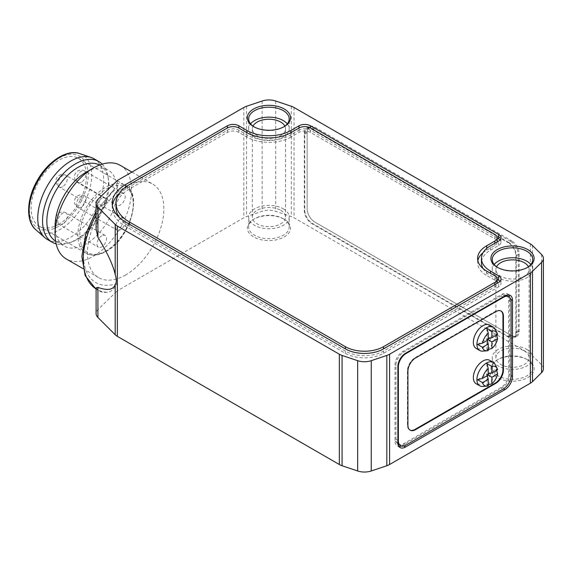<?xml version="1.0" encoding="UTF-8"?>
<svg xmlns="http://www.w3.org/2000/svg" width="572" height="572" viewBox="0 0 572 572"><rect width="100%" height="100%" fill="white"/><g stroke="black" fill="none" stroke-linecap="round" stroke-linejoin="round"><path stroke-width="0.43" stroke-dasharray="2.86 2.15" d="M96.096 229.007L97.991 218.683L106.678 199.7L114.822 188.352L96.096 211.161M96.096 287.845L98.377 290.462C100.815 292.056 103.582 292.671 106.678 292.313C110.389 292.499 113.942 289.539 117.339 283.447L117.339 290.798L97.991 309.588A13.506 7.801 0 0 0 96.096 313.578M489.653 325.039A13.506 7.801 -60 0 1 491.72 335.864A13.506 7.801 -60 0 1 482.897 347.769A13.506 7.801 -60 0 1 476.14 348.434M495.202 329.279A13.506 7.801 -60 0 1 486.479 349.835A13.506 7.801 -60 0 1 482.589 351.122M488.245 350.607L486.908 349.828L488.245 349.528M496.646 334.97L496.239 333.662L497.583 334.434M486.908 328.271L486.908 339.053L488.245 338.695M489.653 360.331A13.506 7.801 -60 0 1 491.72 371.156A13.506 7.801 -60 0 1 482.897 383.061A13.506 7.801 -60 0 1 476.14 383.726M500.95 310.982A10.804 6.242 120 0 0 500.714 310.832A10.804 6.242 120 0 0 495.316 311.368L415.079 357.693A10.804 6.242 120 0 0 407.436 370.928L407.436 424.975A10.804 6.242 120 0 0 409.674 429.922A10.804 6.242 120 0 0 409.917 430.051M398.212 444.258A10.804 6.242 120 0 0 403.618 443.722L501.043 387.473A10.804 6.242 120 0 0 508.687 374.238L508.687 300.336A10.804 6.242 120 0 0 506.449 295.388M506.234 295.281A10.804 6.242 120 0 0 501.043 295.924L403.618 352.173A10.804 6.242 120 0 0 395.974 365.415L395.974 439.31A10.804 6.242 120 0 0 398.005 444.129M401.408 445.981A10.804 6.242 120 0 0 402.659 445.381L502.002 388.023A10.804 6.242 120 0 0 509.645 374.789L509.645 298.684A10.804 6.242 120 0 0 509.538 297.297M508.644 294.902A10.804 6.242 120 0 0 507.4 293.736A10.804 6.242 120 0 0 502.002 294.273L402.659 351.623A10.804 6.242 120 0 0 395.016 364.857L395.016 440.969A10.804 6.242 120 0 0 397.254 445.91A10.804 6.242 120 0 0 398.884 446.403M510.596 241.327L314.779 128.278A10.804 6.242 -120 0 0 309.38 127.742A10.804 6.242 -120 0 0 307.143 132.69L307.143 208.794A10.804 6.242 -120 0 0 314.779 222.029L510.596 335.085A10.804 6.242 -120 0 0 516.001 335.621A10.804 6.242 -120 0 0 518.239 330.673L518.239 254.569A10.804 6.242 -120 0 0 510.596 241.327L508.208 242.707L312.391 129.658A10.804 6.242 -120 0 0 306.992 129.122A10.804 6.242 -120 0 0 304.754 134.07L304.754 210.174A10.804 6.242 -120 0 0 312.391 223.409L508.208 336.458A10.804 6.242 -120 0 0 513.613 336.994A10.804 6.242 -120 0 0 515.851 332.046L515.851 255.941A10.804 6.242 -120 0 0 508.208 242.707M508.687 242.435L311.919 128.829A10.804 6.242 -120 0 0 306.513 128.292A10.804 6.242 -120 0 0 304.275 133.24L304.275 210.446A10.804 6.242 -120 0 0 311.919 223.681L508.687 337.287A10.804 6.242 -120 0 0 514.092 337.823A10.804 6.242 -120 0 0 516.33 332.875L516.33 255.67A10.804 6.242 -120 0 0 508.687 242.435L511.554 240.776L314.779 127.177A10.804 6.242 -120 0 0 309.38 126.641A10.804 6.242 -120 0 0 307.143 131.589L307.143 208.794A10.804 6.242 -120 0 0 314.779 222.029L511.554 335.635A10.804 6.242 -120 0 0 516.952 336.172A10.804 6.242 -120 0 0 519.19 331.224L519.19 254.011A10.804 6.242 -120 0 0 511.554 240.776M483.068 252.688A31.067 17.939 0 0 1 486.715 250.15L494.837 245.467A8.108 4.676 0 0 0 497.211 242.156A8.108 4.676 0 0 0 494.837 238.846L310.482 132.411A8.108 4.676 0 0 0 299.02 132.411L290.898 137.101L290.898 132.69L290.898 134.892L299.02 130.209L299.02 127.999L299.02 132.411M477.849 260.632A31.067 17.939 0 0 0 477.62 262.834A31.067 17.939 0 0 0 486.715 275.518L486.715 271.107M119.133 217.288A45.932 26.519 0 0 0 129.472 226.44L345.345 351.072A27.02 15.601 0 0 0 383.555 351.072L494.837 286.829A8.108 4.676 0 0 0 497.211 283.519A8.108 4.676 0 0 0 494.837 280.208L486.715 275.518M290.898 137.101A31.067 17.939 0 0 1 246.961 137.101L238.846 132.411A8.108 4.676 0 0 0 227.377 132.411L129.472 188.939A45.932 26.519 0 0 0 116.023 207.686M497.211 238.009L310.482 130.209A8.108 4.676 0 0 0 299.02 130.209M119.133 193.679A45.932 26.519 0 0 1 125.654 188.939L227.377 130.209A8.108 4.676 0 0 1 238.846 130.209L246.961 134.892A31.067 17.939 0 0 0 290.898 134.892M112.362 205.484A45.932 26.519 0 0 0 112.198 207.686A45.932 26.519 0 0 0 125.654 226.44L345.345 353.281A27.02 15.601 0 0 0 383.555 353.281L498.655 286.829A8.108 4.676 0 0 0 501.029 283.519A8.108 4.676 0 0 0 500.071 281.31M497.211 279.372L490.54 275.518L490.54 273.316M501.029 237.745L501.029 242.156A8.108 4.676 0 0 1 498.655 245.467L490.54 250.15A31.067 17.939 0 0 0 481.438 262.834M483.068 268.575A31.067 17.939 0 0 0 490.54 275.518M501.029 242.156A8.108 4.676 0 0 0 500.071 239.954M101.773 198.312A6.757 3.897 120 0 0 97.362 204.268A6.757 3.897 120 0 0 98.398 209.681A6.757 3.897 120 0 0 101.773 209.345A6.757 3.897 120 0 0 106.185 203.389A6.757 3.897 120 0 0 105.148 197.983A6.757 3.897 120 0 0 101.773 198.312M101.773 235.814A6.757 3.897 120 0 0 97.362 241.77A6.757 3.897 120 0 0 98.398 247.183A6.757 3.897 120 0 0 101.773 246.847A6.757 3.897 120 0 0 106.185 240.891A6.757 3.897 120 0 0 105.148 235.478A6.757 3.897 120 0 0 101.773 235.814M120.399 193.901A6.757 3.897 120 0 0 115.987 199.857A6.757 3.897 120 0 0 117.024 205.269A6.757 3.897 120 0 0 120.399 204.933A6.757 3.897 120 0 0 124.81 198.977A6.757 3.897 120 0 0 123.774 193.565A6.757 3.897 120 0 0 120.399 193.901M120.399 218.718A6.757 3.897 120 0 0 115.987 224.674A6.757 3.897 120 0 0 117.024 230.087A6.757 3.897 120 0 0 120.399 229.751A6.757 3.897 120 0 0 124.81 223.795A6.757 3.897 120 0 0 123.774 218.382A6.757 3.897 120 0 0 120.399 218.718M58.787 224.238A39.175 22.615 -60 0 1 39.203 226.176A39.175 22.615 -60 0 1 39.203 180.938A39.175 22.615 -60 0 1 78.378 158.322A39.175 22.615 -60 0 1 84.377 189.711A39.175 22.615 -60 0 1 58.787 224.238M94.03 158.78A46.604 26.905 -60 0 1 101.172 196.125A46.604 26.905 -60 0 1 70.728 237.194A46.604 26.905 -60 0 1 47.426 239.504M102.166 164.143A46.604 26.905 -60 0 1 107.901 176.226A46.604 26.905 -60 0 1 75.504 239.954A46.604 26.905 -60 0 1 69.469 242.793A46.604 26.905 -60 0 1 56.142 243.872M99.499 165.065A43.901 25.347 -60 0 1 99.843 165.258A43.901 25.347 -60 0 1 108.408 179.093A43.901 25.347 -60 0 1 77.892 239.125A43.901 25.347 -60 0 1 72.208 241.799A43.901 25.347 -60 0 1 55.942 241.298A43.901 25.347 -60 0 1 55.598 241.098M86.143 172.193A43.901 25.347 -60 0 1 108.094 170.02A43.901 25.347 -60 0 1 114.822 205.198A43.901 25.347 -60 0 1 86.143 243.887A43.901 25.347 -60 0 1 64.186 246.06A43.901 25.347 -60 0 1 55.098 225.961M120.32 165.38A54.033 31.195 -60 0 1 128.607 208.68A54.033 31.195 -60 0 1 93.307 256.292A54.033 31.195 -60 0 1 66.288 258.973M125.654 274.968A54.033 31.195 -60 0 1 98.634 277.649A54.033 31.195 -60 0 1 98.634 215.251A54.033 31.195 -60 0 1 152.667 184.055A54.033 31.195 -60 0 1 160.954 227.356A54.033 31.195 -60 0 1 125.654 274.968M117.339 180.502L117.339 187.852L114.822 188.352M543.4 368.726A13.506 7.801 0 0 0 541.562 364.793L532.489 355.805A13.506 7.801 0 0 0 530.366 354.218L294.051 217.782A13.506 7.801 0 0 0 291.305 216.559L275.733 211.318A13.506 7.801 0 0 0 262.126 211.318L246.561 216.559A13.506 7.801 0 0 0 243.808 217.782L117.339 290.798M527.792 359.902L527.792 359.902A21.614 12.477 180 0 1 527.792 377.549A21.614 12.477 180 0 1 497.225 377.549A21.614 12.477 180 0 1 497.225 359.902A21.614 12.477 180 0 1 527.792 359.902L526.833 359.345A20.263 11.697 180 0 1 532.768 367.617A20.263 11.697 180 0 1 512.505 379.315A20.263 11.697 180 0 1 492.242 367.617A20.263 11.697 180 0 1 498.176 359.345A20.263 11.697 180 0 1 526.833 359.345L527.792 359.902M284.212 219.269L284.212 219.269A21.614 12.477 180 0 1 284.212 236.922A21.614 12.477 180 0 1 253.646 236.922A21.614 12.477 180 0 1 253.646 219.269A21.614 12.477 180 0 1 284.212 219.269L283.262 218.718A20.263 11.697 180 0 1 289.196 226.991A20.263 11.697 180 0 1 268.933 238.688A20.263 11.697 180 0 1 248.67 226.991A20.263 11.697 180 0 1 254.604 218.718A20.263 11.697 180 0 1 283.262 218.718L284.212 219.269M283.719 126.898A20.263 11.697 180 0 1 283.262 127.17A20.263 11.697 180 0 1 254.604 127.17A20.263 11.697 180 0 1 254.14 126.898M287.28 123.867A20.263 11.697 180 0 1 289.196 128.829A20.263 11.697 180 0 1 268.933 140.526A20.263 11.697 180 0 1 248.67 128.829A20.263 11.697 180 0 1 250.586 123.867M284.87 126.126A16.609 9.588 180 0 1 285.542 128.829A16.609 9.588 180 0 1 268.933 138.417A16.609 9.588 180 0 1 252.323 128.829A16.609 9.588 180 0 1 252.996 126.126M280.673 210.289A16.609 9.588 180 0 1 285.542 217.067A16.609 9.588 180 0 1 268.933 226.655A16.609 9.588 180 0 1 252.323 217.067A16.609 9.588 180 0 1 262.577 208.208A16.609 9.588 180 0 1 280.673 210.289M283.262 208.794A20.263 11.697 180 0 1 289.196 217.067A20.263 11.697 180 0 1 268.933 228.764A20.263 11.697 180 0 1 248.67 217.067A20.263 11.697 180 0 1 261.175 206.256A20.263 11.697 180 0 1 283.262 208.794M527.298 267.524A20.263 11.697 180 0 1 526.833 267.803A20.263 11.697 180 0 1 498.176 267.803A20.263 11.697 180 0 1 497.719 267.524M530.859 264.493A20.263 11.697 180 0 1 532.768 269.455A20.263 11.697 180 0 1 512.505 281.152A20.263 11.697 180 0 1 492.242 269.455A20.263 11.697 180 0 1 494.158 264.493M528.442 266.752A16.609 9.588 180 0 1 529.114 269.455A16.609 9.588 180 0 1 512.505 279.043A16.609 9.588 180 0 1 495.895 269.455A16.609 9.588 180 0 1 496.567 266.752M524.252 350.915A16.609 9.588 180 0 1 529.114 357.693A16.609 9.588 180 0 1 512.505 367.281A16.609 9.588 180 0 1 495.895 357.693A16.609 9.588 180 0 1 506.148 348.834A16.609 9.588 180 0 1 524.252 350.915M526.833 349.421A20.263 11.697 180 0 1 532.768 357.693A20.263 11.697 180 0 1 512.505 369.39A20.263 11.697 180 0 1 492.242 357.693A20.263 11.697 180 0 1 504.754 346.882A20.263 11.697 180 0 1 526.833 349.421M495.202 364.571A13.506 7.801 -60 0 1 486.479 385.128A13.506 7.801 -60 0 1 482.589 386.422M496.646 370.27L496.239 368.961L497.583 369.726M477.57 379.736L486.908 374.345L488.245 375.118L486.908 374.345L496.239 368.961M486.908 363.57L486.908 374.345L488.245 373.988M488.245 385.9L486.908 385.128L486.908 374.345L487.265 375.682M477.57 344.444L486.908 339.053L487.265 340.39M486.908 349.828L486.908 339.053L488.245 339.825L486.908 339.053L496.239 333.662M486.908 385.128L488.245 384.82M106.678 292.313A65.108 37.588 -60 0 1 95.646 288.66M96.096 215.279A65.108 37.588 -60 0 1 106.678 199.7M97.991 199.292L97.991 218.683M97.991 290.197L97.991 309.588M407.436 424.975L407.915 425.246M407.436 370.928L407.915 371.207M415.079 357.693L415.551 357.965M495.316 311.368L495.788 311.64M508.687 300.336L511.075 301.716M508.687 374.238L509.645 374.789M501.043 387.473L502.002 388.023M403.618 443.722L406.006 445.102M395.974 439.31L397.883 440.411M395.974 365.415L395.016 364.857M403.618 352.173L402.659 351.623M501.043 295.924L502.952 297.032M402.659 445.381L403.753 446.01M395.016 440.969L397.883 442.621M502.002 294.273L504.869 295.924M509.645 298.684L510.739 299.313M312.391 129.658L314.779 128.278M515.851 255.941L518.239 254.569M515.851 332.046L518.239 330.673M508.208 336.458L510.596 335.085M312.391 223.409L311.919 223.681M304.754 210.174L304.275 210.446M304.754 134.07L307.143 132.69M516.33 255.67L519.19 254.011M516.33 332.875L519.19 331.224M508.687 337.287L511.554 335.635M304.275 133.24L307.143 131.589M311.919 128.829L314.779 127.177M494.837 238.846L494.837 234.434M310.482 132.411L310.482 130.209M494.837 245.467L494.837 243.257M486.715 250.15L486.715 248.42M494.837 280.208L494.837 275.797M494.837 286.829L494.837 284.62M383.555 351.072L383.555 353.281M345.345 351.072L345.345 353.281M129.472 226.44L129.472 224.231M129.472 188.939L129.472 184.527M227.377 132.411L227.377 130.209M238.846 132.411L238.846 130.209M246.961 137.101L246.961 134.892M498.655 245.467L498.655 241.055M490.54 250.15L490.54 245.738M498.655 286.829L498.655 282.418M125.654 226.44L125.654 222.029M125.654 188.939L125.654 187.03M62.605 186.737A6.757 3.897 -60 0 1 59.231 187.065A6.757 3.897 -60 0 1 59.231 179.272A6.757 3.897 -60 0 1 65.987 175.368A6.757 3.897 -60 0 1 67.024 180.781A6.757 3.897 -60 0 1 62.605 186.737M62.605 224.238A6.757 3.897 -60 0 1 59.231 224.567A6.757 3.897 -60 0 1 59.231 216.774A6.757 3.897 -60 0 1 65.987 212.87A6.757 3.897 -60 0 1 67.024 218.282A6.757 3.897 -60 0 1 62.605 224.238M81.238 182.325A6.757 3.897 -60 0 1 77.856 182.654A6.757 3.897 -60 0 1 77.856 174.86A6.757 3.897 -60 0 1 84.613 170.956A6.757 3.897 -60 0 1 85.65 176.369A6.757 3.897 -60 0 1 81.238 182.325M81.238 207.135A6.757 3.897 -60 0 1 77.856 207.472A6.757 3.897 -60 0 1 77.856 199.671A6.757 3.897 -60 0 1 84.613 195.774A6.757 3.897 -60 0 1 85.65 201.187A6.757 3.897 -60 0 1 81.238 207.135M106.549 250.708A37.823 21.836 -60 0 1 83.383 217.753A37.823 21.836 -60 0 1 129.708 191.005A37.823 21.836 -60 0 1 106.549 250.708M105.591 251.258A39.175 22.615 -60 0 1 86.007 253.196A39.175 22.615 -60 0 1 86.007 207.965A39.175 22.615 -60 0 1 125.182 185.342A39.175 22.615 -60 0 1 131.188 216.738A39.175 22.615 -60 0 1 105.591 251.258M58.787 226.219A41.606 24.024 -60 0 1 33.312 189.975A41.606 24.024 -60 0 1 84.27 160.553A41.606 24.024 -60 0 1 58.787 226.219M79.894 153.639A44.273 25.561 -60 0 1 89.954 188.038A44.273 25.561 -60 0 1 60.396 229.329A44.273 25.561 -60 0 1 35.907 229.837M117.339 283.447A59.71 34.47 -60 0 1 83.433 255.226A59.71 34.47 -60 0 1 117.339 187.852M243.808 107.486L243.808 217.782M541.562 254.497L541.562 364.793M532.489 245.51L532.489 355.805M530.366 243.922L530.366 354.218M294.051 107.486L294.051 217.782M291.305 106.263L291.305 216.559M275.733 101.022L275.733 211.318M262.126 101.022L262.126 211.318M246.561 106.263L246.561 216.559M96.096 288.96L98.377 290.462M410.153 430.194L409.674 429.922M501.194 311.111L500.714 310.832M400.121 447.569L397.254 445.91M510.267 295.388L507.4 293.736M516.001 335.621L513.613 336.994M309.38 127.742L306.992 129.122M516.952 336.172L514.092 337.823M309.38 126.641L306.513 128.292M477.62 258.422L477.62 262.834M501.029 279.107L501.029 283.519M112.198 203.274L112.198 207.686M105.148 197.983L65.987 175.368A6.757 6.757 0 0 0 56.757 177.842A6.757 6.757 0 0 0 59.231 187.065L98.398 209.681M105.148 235.478L65.987 212.87A6.757 6.757 0 0 0 56.757 215.344A6.757 6.757 0 0 0 59.231 224.567L98.398 247.183M123.774 193.565L84.613 170.956A6.757 6.757 0 0 0 75.382 173.43A6.757 6.757 0 0 0 77.856 182.654L117.024 205.269M123.774 218.382L84.613 195.774A6.757 6.757 0 0 0 75.382 198.248A6.757 6.757 0 0 0 77.856 207.472L117.024 230.087M39.203 226.176L86.007 253.196C91.52 256.327 98.277 255.705 106.27 251.322C130.595 238.831 142.971 192.607 125.182 185.342L78.378 158.322M108.408 179.093L107.901 176.226M72.208 241.799L69.469 242.793M55.942 241.298L64.186 246.06M99.843 165.258L108.094 170.02M82.983 268.611L98.634 277.649M131.925 172.079L152.667 184.055M283.262 127.17L284.212 126.619M254.604 127.17L253.646 126.619M289.196 128.829L289.196 118.904M248.67 128.829L248.67 118.904M285.542 217.067L285.542 128.829M252.323 217.067L252.323 128.829M289.196 226.991L289.196 217.067M248.67 226.991L248.67 217.067M254.604 218.718L253.646 219.269M526.833 267.803L527.792 267.246M498.176 267.803L497.225 267.246M532.768 269.455L532.768 259.531M492.242 269.455L492.242 259.531M529.114 357.693L529.114 269.455M495.895 357.693L495.895 269.455M532.768 367.617L532.768 357.693M492.242 367.617L492.242 357.693M498.176 359.345L497.225 359.902"/><path stroke-width="0.86" d="M97.912 207.178L97.912 237.273L96.096 229.007L96.096 203.274A13.506 7.801 0 0 0 97.912 207.178L115.201 224.446A13.506 7.801 0 0 0 117.339 226.054L339.332 354.218A13.506 7.801 0 0 0 342.077 355.441L357.65 360.682A13.506 7.801 0 0 0 371.257 360.682L386.822 355.441A13.506 7.801 0 0 0 389.575 354.218L530.366 272.93A13.506 7.801 0 0 0 532.489 271.342L541.562 262.355A13.506 7.801 0 0 0 543.4 258.422A13.506 7.801 0 0 0 541.562 254.497L532.489 245.51A13.506 7.801 0 0 0 530.366 243.922L294.051 107.486A13.506 7.801 0 0 0 291.305 106.263L275.733 101.022A13.506 7.801 0 0 0 262.126 101.022L246.561 106.263A13.506 7.801 0 0 0 243.808 107.486L117.339 180.502L97.991 199.292A13.506 7.801 0 0 0 96.096 203.274M97.912 317.481A13.506 7.801 0 0 1 96.096 313.578L96.096 287.845L97.912 287.387L97.912 317.481L115.201 334.742A13.506 7.801 0 0 0 117.339 336.35L339.332 464.514A13.506 7.801 0 0 0 342.077 465.737L357.65 470.978A13.506 7.801 0 0 0 371.257 470.978L386.822 465.737A13.506 7.801 0 0 0 389.575 464.514L530.366 383.226A13.506 7.801 0 0 0 532.489 381.638L541.562 372.651A13.506 7.801 0 0 0 543.4 368.726L543.4 258.422M97.912 237.273C107.414 252.86 113.177 265.265 115.201 274.496C116.645 279.143 116.645 282.547 115.201 284.692C113.177 289.882 107.414 290.783 97.912 287.387M486.915 350.85A10.94 6.321 -60 0 1 482.539 347.311L488.245 344.015L488.245 350.607A10.94 6.321 -60 0 1 486.915 350.85L482.589 351.122A13.506 7.801 -60 0 1 479.722 350.5L476.14 348.434A13.506 7.801 -60 0 1 476.14 332.84A13.506 7.801 -60 0 1 489.653 325.039L493.228 327.105A13.506 7.801 -60 0 1 495.202 329.279L497.125 333.154A10.94 6.321 -60 0 1 497.583 334.434L491.877 337.73L488.245 338.695M479.722 350.5A13.506 7.801 -60 0 1 479.722 334.906A13.506 7.801 -60 0 1 493.228 327.105M497.125 333.154A10.94 6.321 -60 0 0 491.877 331.138L486.908 328.271L488.245 333.233A10.94 6.321 -60 0 0 482.539 343.121L477.57 344.444L482.539 347.311M497.583 338.624A10.94 6.321 -60 0 1 491.877 348.505L491.877 341.92L497.583 338.624L496.646 334.97M488.245 349.528L491.877 348.505M491.877 331.138L491.877 337.73M496.646 370.27L497.583 373.924L491.877 377.213L488.245 375.118L482.539 378.414L477.57 379.736L482.539 382.604L488.245 379.308L488.245 385.9A10.94 6.321 -60 0 1 486.915 386.143L482.589 386.422A13.506 7.801 -60 0 1 479.722 385.8L476.14 383.726A13.506 7.801 -60 0 1 476.14 368.132A13.506 7.801 -60 0 1 489.653 360.331L493.228 362.398A13.506 7.801 -60 0 1 495.202 364.571L497.125 368.454A10.94 6.321 -60 0 1 497.583 369.726L491.877 373.023L488.245 373.988M409.917 430.051A10.804 6.242 120 0 0 415.079 429.386L495.316 383.061A10.804 6.242 120 0 0 502.952 369.827L502.952 315.78A10.804 6.242 120 0 0 500.95 310.982M495.788 383.333A10.804 6.242 120 0 0 503.431 370.098L503.431 316.059A10.804 6.242 120 0 0 501.194 311.111A10.804 6.242 120 0 0 495.788 311.64L415.551 357.965A10.804 6.242 120 0 0 407.915 371.207L407.915 425.246A10.804 6.242 120 0 0 410.153 430.194A10.804 6.242 120 0 0 415.551 429.658L495.788 383.333L495.316 383.061M511.075 375.618L511.075 301.716A10.804 6.242 120 0 0 508.837 296.768A10.804 6.242 120 0 0 503.431 297.304L406.006 353.553A10.804 6.242 120 0 0 398.362 366.788L398.362 440.69A10.804 6.242 120 0 0 400.6 445.638A10.804 6.242 120 0 0 406.006 445.102L503.431 388.853A10.804 6.242 120 0 0 511.075 375.618L512.505 376.44L512.505 300.336A10.804 6.242 120 0 0 510.267 295.388A10.804 6.242 120 0 0 504.869 295.924L405.527 353.281A10.804 6.242 120 0 0 397.883 366.516L397.883 442.621A10.804 6.242 120 0 0 400.121 447.569A10.804 6.242 120 0 0 405.527 447.032L504.869 389.682A10.804 6.242 120 0 0 512.505 376.44M398.005 444.129A10.804 6.242 120 0 0 398.212 444.258L400.6 445.638M508.837 296.768L506.449 295.388A10.804 6.242 120 0 0 506.234 295.281M509.538 297.297A10.804 6.242 120 0 0 508.644 294.902M398.884 446.403A10.804 6.242 120 0 0 401.408 445.981M483.068 252.688A31.067 17.939 0 0 0 477.849 260.632M486.715 248.42L486.715 245.738L494.837 241.055A8.108 4.676 0 0 0 497.211 237.745A8.108 4.676 0 0 0 494.837 234.434L310.482 127.999A8.108 4.676 0 0 0 299.02 127.999L290.898 132.69A31.067 17.939 0 0 1 246.961 132.69L238.846 127.999A8.108 4.676 0 0 0 227.377 127.999L129.472 184.527A45.932 26.519 0 0 0 116.023 203.274L116.023 207.686A45.932 26.519 0 0 0 119.133 217.288M500.071 239.954A8.108 4.676 0 0 0 498.655 238.846L497.211 238.009M119.133 193.679A45.932 26.519 0 0 0 112.362 205.484M500.071 281.31A8.108 4.676 0 0 0 498.655 280.208L497.211 279.372M498.655 238.846L498.655 234.434A8.108 4.676 0 0 1 501.029 237.745A8.108 4.676 0 0 1 498.655 241.055L490.54 245.738A31.067 17.939 0 0 0 481.438 258.422L481.438 262.834A31.067 17.939 0 0 0 483.068 268.575M486.715 245.738A31.067 17.939 0 0 0 477.62 258.422A31.067 17.939 0 0 0 486.715 271.107L494.837 275.797A8.108 4.676 0 0 1 497.211 279.107L497.211 283.247M116.023 203.274A45.932 26.519 0 0 0 129.472 222.029L345.345 346.661A27.02 15.601 0 0 0 383.555 346.661L494.837 282.418A8.108 4.676 0 0 0 497.211 279.107M481.438 258.422A31.067 17.939 0 0 0 490.54 271.107L498.655 275.797A8.108 4.676 0 0 1 501.029 279.107A8.108 4.676 0 0 1 498.655 282.418L383.555 348.87L383.555 346.661M246.961 132.69L246.961 130.48L238.846 125.797A8.108 4.676 0 0 0 227.377 125.797L125.654 184.527A45.932 26.519 0 0 0 112.198 203.274A45.932 26.519 0 0 0 125.654 222.029L345.345 348.87A27.02 15.601 0 0 0 383.555 348.87M246.961 130.48A31.067 17.939 0 0 0 290.898 130.48L299.02 125.797A8.108 4.676 0 0 1 310.482 125.797L498.655 234.434M56.142 243.872A46.604 26.905 -60 0 1 52.202 242.263L47.426 239.504A46.604 26.905 -60 0 1 44.945 237.73A46.604 26.905 -60 0 1 47.426 185.685A46.604 26.905 -60 0 1 91.255 157.522A46.604 26.905 -60 0 1 94.03 158.78L98.806 161.54A46.604 26.905 -60 0 1 102.166 164.143M52.202 242.263A46.604 26.905 -60 0 1 52.202 188.445A46.604 26.905 -60 0 1 98.806 161.54M55.598 241.098A43.901 25.347 -60 0 1 55.942 190.605A43.901 25.347 -60 0 1 99.499 165.065M82.983 268.611L66.288 258.973A54.033 31.195 -60 0 1 55.098 234.234L55.098 225.961A43.901 25.347 -60 0 1 86.143 172.193L93.3 168.061A54.033 31.195 -60 0 1 120.32 165.38L131.925 172.079M55.098 234.234A54.033 31.195 -60 0 1 93.3 168.061M527.792 249.599A21.614 12.477 180 0 1 527.792 267.246A21.614 12.477 180 0 1 497.225 267.246A21.614 12.477 180 0 1 497.225 249.599A21.614 12.477 180 0 1 527.792 249.599M284.212 108.973A21.614 12.477 180 0 1 284.212 126.619A21.614 12.477 180 0 1 253.646 126.619A21.614 12.477 180 0 1 253.646 108.973A21.614 12.477 180 0 1 284.212 108.973M254.14 126.898A20.263 11.697 180 0 1 248.67 118.904A20.263 11.697 180 0 1 261.175 108.094A20.263 11.697 180 0 1 283.262 110.632A20.263 11.697 180 0 1 289.196 118.904A20.263 11.697 180 0 1 283.719 126.898M250.586 123.867A20.263 11.697 180 0 1 283.262 120.556A20.263 11.697 180 0 1 287.28 123.867M252.996 126.126A16.609 9.588 180 0 1 280.673 122.05A16.609 9.588 180 0 1 284.87 126.126M497.719 267.524A20.263 11.697 180 0 1 492.242 259.531A20.263 11.697 180 0 1 504.754 248.72A20.263 11.697 180 0 1 526.833 251.258A20.263 11.697 180 0 1 532.768 259.531A20.263 11.697 180 0 1 527.298 267.524M494.158 264.493A20.263 11.697 180 0 1 526.833 261.182A20.263 11.697 180 0 1 530.859 264.493M496.567 266.752A16.609 9.588 180 0 1 524.252 262.677A16.609 9.588 180 0 1 528.442 266.752M479.722 385.8A13.506 7.801 -60 0 1 479.722 370.198A13.506 7.801 -60 0 1 493.228 362.398M487.265 375.682L488.245 379.308M487.265 340.39L488.245 344.015M482.539 343.121L488.245 339.825L491.877 341.92M488.245 333.233L488.245 339.825M486.915 386.143A10.94 6.321 -60 0 1 482.539 382.604M482.539 378.414A10.94 6.321 -60 0 1 488.245 368.532L488.245 375.118M497.125 368.454A10.94 6.321 -60 0 0 491.877 366.438L486.908 363.57L488.245 368.532M497.583 373.924A10.94 6.321 -60 0 1 491.877 383.805L488.245 384.82M491.877 366.438L491.877 373.023M491.877 377.213L491.877 383.805M96.096 211.161L85.743 233.898L81.86 256.456L85.185 275.647L95.646 288.66A65.108 37.588 -60 0 1 96.096 215.279M502.952 369.827L503.431 370.098M415.079 429.386L415.551 429.658M502.952 315.78L503.431 316.059M397.883 440.411L398.362 440.69M397.883 366.516L398.362 366.788M405.527 353.281L406.006 353.553M502.952 297.032L503.431 297.304M503.431 388.853L504.869 389.682M403.753 446.01L405.527 447.032M510.739 299.313L512.505 300.336M494.837 243.257L494.837 241.055M494.837 284.62L494.837 282.418M345.345 348.87L345.345 346.661M129.472 224.231L129.472 222.029M490.54 273.316L490.54 271.107M498.655 280.208L498.655 275.797M125.654 187.03L125.654 184.527M227.377 127.999L227.377 125.797M238.846 127.999L238.846 125.797M290.898 132.69L290.898 130.48M299.02 127.999L299.02 125.797M310.482 127.999L310.482 125.797M79.894 153.639C67.639 148.899 48.534 160.66 37.745 179.665C26.348 198.62 25.54 221.5 35.907 229.837A44.273 25.561 -60 0 1 38.26 180.394A44.273 25.561 -60 0 1 79.894 153.639L91.255 157.522M339.332 354.218L339.332 464.514M117.339 226.054L117.339 336.35M342.077 355.441L342.077 465.737M115.201 284.692L115.201 334.742M357.65 360.682L357.65 470.978M371.257 360.682L371.257 470.978M386.822 355.441L386.822 465.737M389.575 354.218L389.575 464.514M530.366 272.93L530.366 383.226M532.489 271.342L532.489 381.638M541.562 262.355L541.562 372.651M115.201 224.446L115.201 274.496M95.646 288.66L96.096 288.96M497.211 237.745L497.211 241.892M35.907 229.837L44.945 237.73"/></g></svg>
